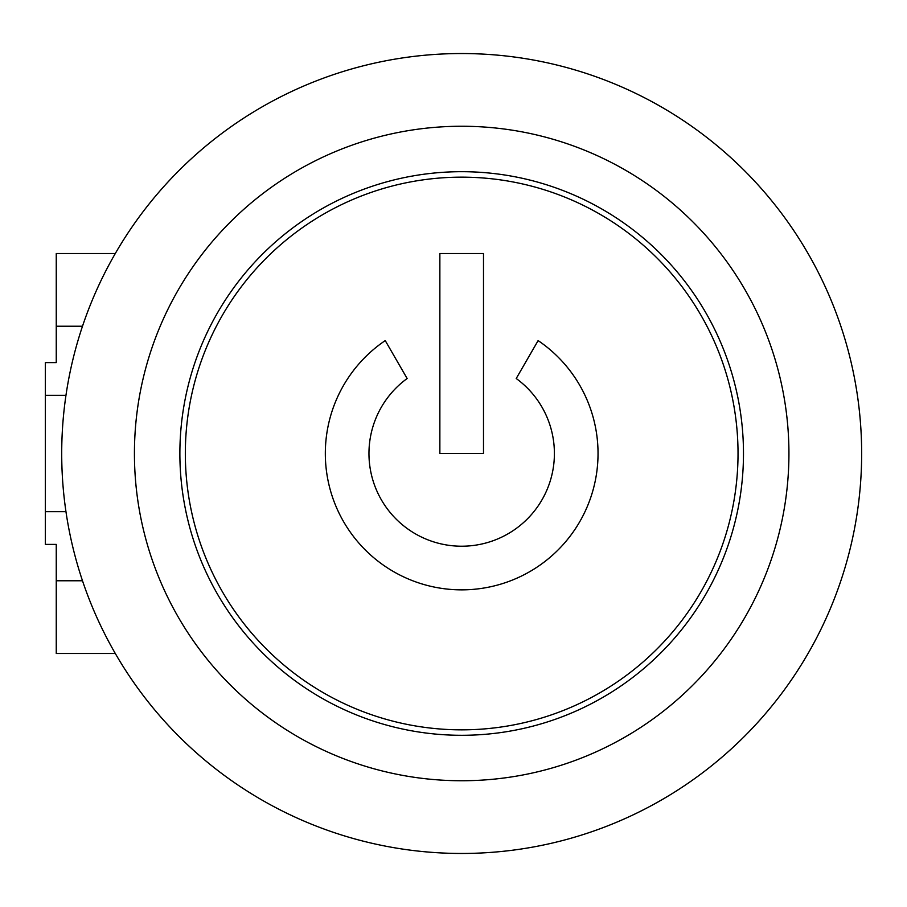 <?xml version="1.0" encoding="UTF-8"?>
<svg xmlns="http://www.w3.org/2000/svg" width="907" height="907" viewBox="0 0 907 907"><rect width="100%" height="100%" fill="white"/><g stroke="black" fill="none" stroke-linecap="round" stroke-linejoin="round"><path stroke-width="1.36" d="M385.237 340.59L407.141 378.514A92.718 92.718 0 0 0 392.788 515.55A92.718 92.718 0 0 0 530.572 515.55A92.718 92.718 0 0 0 516.219 378.514L538.123 340.59A136.356 136.356 0 0 1 564.018 543.61A136.356 136.356 0 0 1 359.342 543.61A136.356 136.356 0 0 1 385.237 340.59M439.861 453.5L439.861 253.518L483.499 253.518L483.499 453.5L439.861 453.5M461.686 735.294A281.794 281.794 0 0 1 217.635 312.598A281.794 281.794 0 0 1 705.725 312.598A281.794 281.794 0 0 1 461.686 735.294M61.71 453.5A399.964 399.964 0 0 0 461.686 853.464A399.964 399.964 0 0 0 861.65 453.5A399.964 399.964 0 0 0 461.686 53.536A399.964 399.964 0 0 0 61.71 453.5M134.429 453.5A327.246 327.246 0 0 0 461.686 780.746A327.246 327.246 0 0 0 788.931 453.5A327.246 327.246 0 0 0 461.686 126.254A327.246 327.246 0 0 0 134.429 453.5M65.962 395.327L45.35 395.327L45.35 362.596L56.257 362.596L56.257 326.237L82.503 326.237M82.503 580.763L56.257 580.763L56.257 544.404L45.35 544.404L45.35 511.673L65.962 511.673M115.302 253.518L56.257 253.518L56.257 326.237M56.257 580.763L56.257 653.482L115.302 653.482M45.35 395.327L45.35 511.673M738.026 453.5A276.34 276.34 0 0 1 323.516 692.823A276.34 276.34 0 0 1 323.516 214.177A276.34 276.34 0 0 1 738.026 453.5"/></g></svg>
